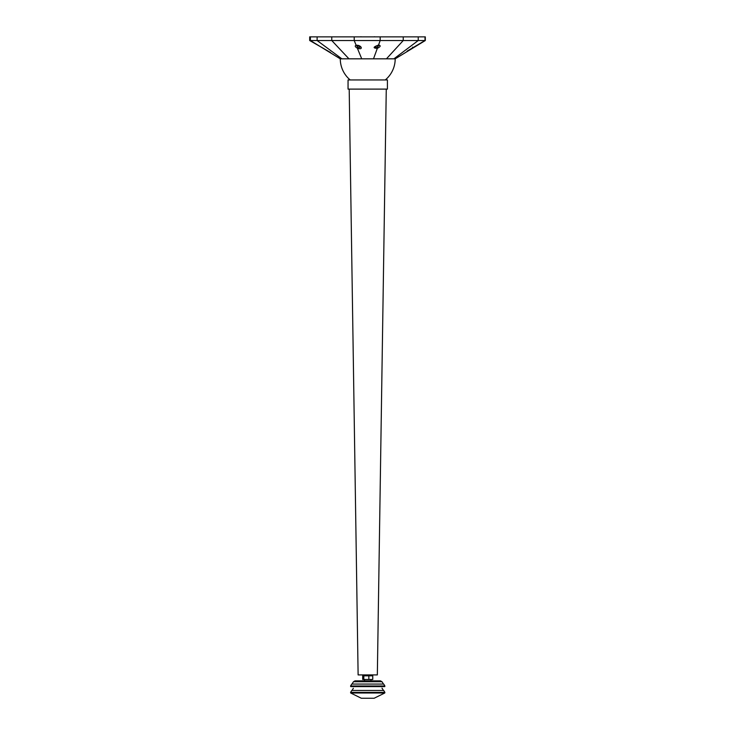 <?xml version="1.0" encoding="UTF-8"?>
<svg xmlns="http://www.w3.org/2000/svg" width="735" height="735" viewBox="0 0 735 735"><rect width="100%" height="100%" fill="white"/><g stroke="black" fill="none" stroke-linecap="round" stroke-linejoin="round"><path stroke-width="1.1" d="M374.216 680.858L355.014 680.858L353.462 681.722L381.998 681.722L380.445 680.858L374.216 680.858M350.577 685.985L351.771 684.064L383.698 684.064L384.892 685.985L350.577 685.985L350.705 686.6L384.763 686.6L384.892 685.985M368.841 679.489L372.764 679.489L372.764 675.823L368.841 675.823L368.841 679.489L363.816 679.489L363.816 675.823L368.841 675.823M363.816 679.489L362.704 679.489L362.704 675.823L363.816 675.823M349.198 89.11L358.12 674.914L377.34 674.914L386.27 89.11M348.05 79.95L387.409 79.95L387.409 89.11L348.05 89.11L348.05 79.95M310.39 36.86L310.39 40.526L309.692 40.526L309.692 36.86L425.308 36.86L425.308 40.526L395.191 58.828L340.277 58.828L310.39 40.526L425.308 40.526M323.078 48.188L309.692 40.526M393.914 58.828L418.233 40.526L425.005 40.526L412.51 47.922M412.601 47.159L412.482 47.94L412.601 47.159L412.482 47.94L407.052 51.156M356.567 45.395A0.919 0.634 -95.5 0 1 356.153 45.267C354.665 45.836 355.06 46.801 357.348 48.17L357.899 47.38L356.447 45.405M360.729 46.957L358.579 47.766L357.899 47.38M361.73 58.828L357.348 48.17C363.843 50.504 361.482 44.844 356.153 45.267L354.206 40.526L354.206 36.86M331.761 36.86L331.761 40.526L348.96 58.828M376.89 47.628L374.731 46.893L378.516 45.083C373.114 47.022 372.719 48.115 377.321 48.354L376.89 47.628M379.021 45.212L377.009 47.564M373.499 58.828L377.321 48.354C380.656 46.599 381.061 45.515 378.516 45.083L380.179 40.526L317.116 40.526L341.839 58.828M425.005 40.526L425.005 36.86M380.179 36.86L380.179 40.526L418.233 40.526L418.233 36.86M374.602 36.75L373.95 36.86L374.602 36.86M361.51 36.86L360.867 36.75L361.51 36.86M350.705 693.004L361.326 698.25L374.143 698.25L384.763 693.004L350.705 693.004L350.577 692.388L384.892 692.388L384.763 693.004M350.577 692.388L351.771 690.468L383.698 690.468L384.892 692.388M310.39 40.526L317.116 40.526L317.116 36.86M378.158 45.138L379.039 45.037M403.239 36.86L403.239 40.526L386.435 58.828M353.462 681.722L352.001 684.064M381.998 681.722L383.468 684.064M370.936 675.823L370.936 674.914L370.936 675.823M364.532 675.823L364.532 674.914L364.532 675.823M370.936 680.858L370.936 679.489L370.936 680.858M364.532 680.858L364.532 679.489L364.532 680.858M330.529 52.525L323.005 48.142M322.913 48.087L318.034 45.285M356.429 45.212L360.738 46.985M340.277 58.828A27.461 27.461 0 0 0 350.191 79.95M385.278 79.95A27.461 27.461 0 0 0 395.191 58.828M353.36 688.291L352.001 690.468M381.998 688.125L383.468 690.468"/></g></svg>
